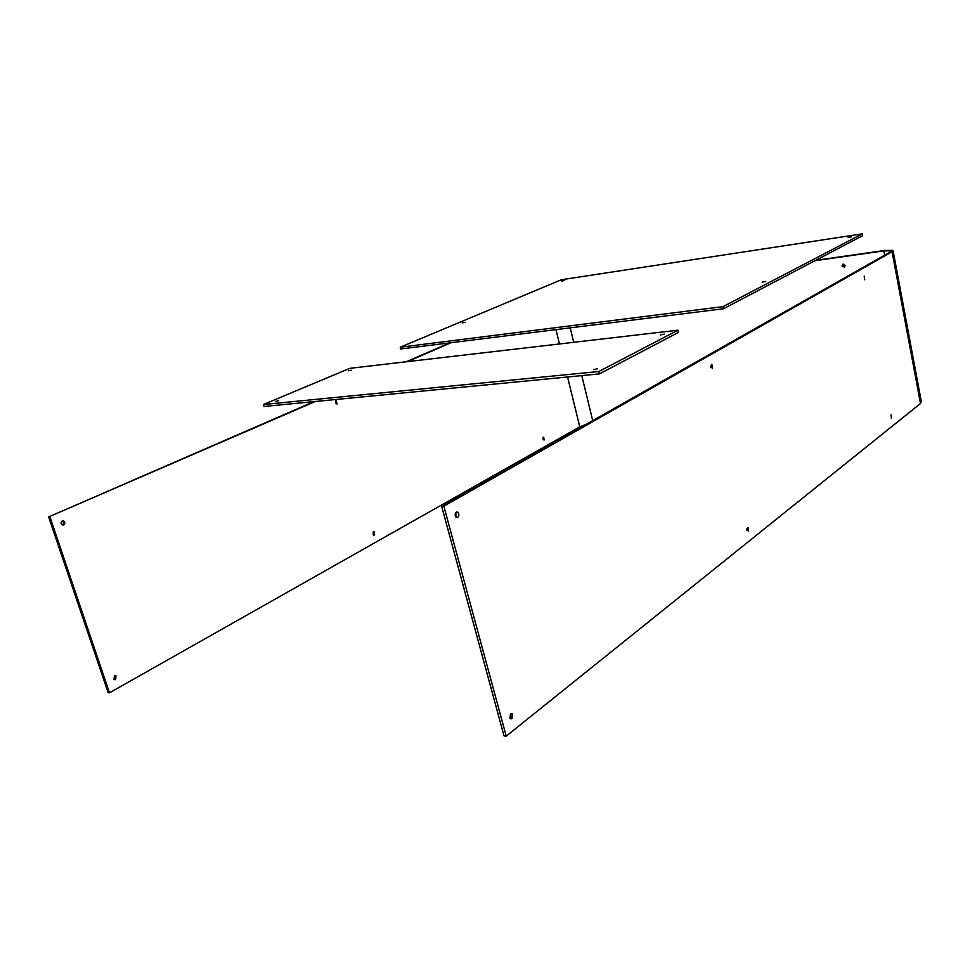 <?xml version="1.0" encoding="UTF-8"?>
<svg xmlns="http://www.w3.org/2000/svg" width="970" height="970" viewBox="0 0 970 970"><rect width="100%" height="100%" fill="white"/><g stroke="black" fill="none" stroke-linecap="round" stroke-linejoin="round"><path stroke-width="1.45" d="M844.761 266.932L842.797 265.513L843.197 264.07M845.149 265.501L844.397 267.211L842.045 265.925L842.797 264.204L845.149 265.501M891.406 418.385L891.042 414.917L891.406 418.385M748.367 531.608L748.076 527.522L748.367 531.608M712.404 368.673L711.883 364.393L712.404 368.673M511.966 718.734L510.378 718.746L510.656 713.871L512.233 713.859L511.966 718.734M864.694 279.76L864.197 276.159L864.694 279.76M457.719 517.362L456.421 517.398C454.784 515.688 454.748 513.93 456.312 512.148L457.61 512.111C459.246 513.821 459.295 515.567 457.719 517.362M544.085 440.053L543.733 437.155L544.085 440.053M374.335 534.979L373.656 535.076L373.414 531.778L374.08 531.669L374.335 534.979M337.087 403.993L336.129 400.646L337.087 403.993M114.666 675.726L114.072 679.618M115.66 679.618L114.036 679.582L114.399 675.847L116.012 675.884L115.66 679.618M63.559 520.902L62.274 520.926C63.899 522.224 63.911 523.558 62.31 524.928L62.286 524.94C60.649 523.642 60.649 522.309 62.25 520.938L63.559 520.902C65.184 522.187 65.196 523.521 63.596 524.903L62.274 524.94M814.958 260.724L883.791 250.89L891.127 250.793L890.314 251.982L441.629 506.219L504.012 735.903L506.219 736.145L920.506 403.484L921.282 401.422L918.19 384.896M455.948 517.046L455.876 512.524M510.002 718.297L510.414 714.102M711.046 367.751L710.852 365.593M746.961 530.541L746.924 528.735M441.629 506.219L443.836 506.17L892.073 251.739L893.006 250.369L884.531 250.478L815.734 260.312M443.836 506.17L506.219 736.145M314.05 401.604L49.785 516.44L315.347 401.483M407.339 361.652L451.123 342.701M49.785 516.44L109.477 692.822L579.769 426.836L585.868 424.496M335.814 400.865L336.117 403.896M373.22 531.912L373.232 534.858M543.042 437.579L543.188 439.786M48.5 516.476L108.167 692.677L109.477 692.822M449.862 342.859L406.066 361.798M597.581 368.758L593.579 369.582L597.581 368.758M278.645 400.671L275.601 401.374L278.645 400.671M351.188 370.164L348.242 370.819L351.188 370.164M664.207 334.165L660.352 334.941L664.207 334.165M263.355 404.538L349.806 368.345L677.945 330.188L598.89 371.498L263.355 404.538L263.925 406.478L599.46 373.887L598.89 371.498M677.945 330.188L678.442 332.407L599.46 373.887M765.73 281.445L762.141 282.161L765.73 281.445M464.994 322.295L462.217 322.901L464.994 322.295M564.358 280.5L561.739 281.07L564.358 280.5M851.502 236.91L848.156 237.565L851.502 236.91M400.222 347.224L561.412 279.736L862.306 233.855L723.026 306.629L400.222 347.224L400.707 348.982L723.487 308.751L723.026 306.629M862.306 233.855L862.645 235.674L723.487 308.751M883.791 250.89L884.616 255.219M892.073 251.739L920.506 403.484M567.559 376.99L579.769 426.836M581.782 375.608L592.706 420.616M555.968 329.63L559.472 343.962M570.202 327.86L573.707 342.313M893.103 250.915L896.413 268.532M896.522 269.114L918.032 384.035M116.012 675.884L114.715 675.75M457.61 512.111L456.337 512.148M512.233 713.859L510.875 713.726"/></g></svg>
